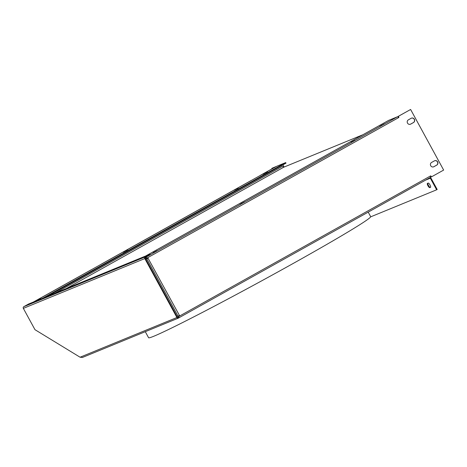 <?xml version="1.0" encoding="UTF-8"?>
<svg xmlns="http://www.w3.org/2000/svg" width="467" height="467" viewBox="0 0 467 467"><rect width="100%" height="100%" fill="white"/><g stroke="black" fill="none" stroke-linecap="round" stroke-linejoin="round"><path stroke-width="0.7" d="M33.32 302.067L91.17 269.85M260.072 175.604L275.594 166.818L271.841 168.348L272.086 168.791M101.45 264.112L250.937 180.671M101.59 263.983L250.919 180.636M260.195 175.452L276.149 166.515L271.841 168.348M33.49 302.003L91.153 269.815M176.923 317.507L144.793 258.578A1.261 1.208 -112.3 0 1 145.249 256.879L149.989 254.235L28.545 304.029L23.799 306.673A1.261 1.208 -112.3 0 0 23.35 308.372L34.972 329.684L80.073 357.22L176.923 317.507A1.261 1.208 67.7 0 0 178.587 318.027L178.172 317.496L178.668 317.163L178.382 317.408M429.523 177.904A0.63 0.601 -112.3 0 1 430.329 178.178L436.657 189.789L370.646 216.851M430.416 177.407A1.261 1.208 -112.3 0 1 430.854 177.886L437.188 189.491L436.657 189.789M429.768 187.629L430.51 187.325A2.428 0.695 60.8 0 0 430.533 187.314A2.428 0.695 60.8 0 0 429.979 184.897A2.428 0.695 60.8 0 0 428.186 183.07L427.445 183.373A2.428 0.695 60.8 0 0 427.422 183.385A2.428 0.695 60.8 0 0 427.976 185.802A2.428 0.695 60.8 0 0 429.768 187.629L430.632 187.197M430.294 187.337A2.428 0.695 60.8 0 1 428.636 185.732A2.428 0.695 60.8 0 1 427.854 183.204M178.791 317.864L430.568 177.326A1.261 0.362 -119.2 0 1 430.556 177.332L178.843 317.834M430.568 177.326A1.261 0.362 -119.2 0 0 430.486 176.503L430.551 175.936A0.315 0.304 67.7 0 1 430.965 176.065L431.42 176.894L443.65 170.07L410.616 109.476L398.386 116.306L398.836 117.135A0.315 0.304 -112.3 0 1 398.725 117.561L398.211 117.305A1.261 0.362 -119.2 0 0 397.516 116.738L388.585 120.404L145.593 256.039M178.464 316.55L178.668 316.538A1.261 0.362 60.8 0 1 179.013 317.653L178.464 316.55L179.258 316.112A0.315 0.304 67.7 0 0 179.369 315.686L179.013 315.523M178.668 317.928L179.013 317.653L178.668 317.928M149.989 254.235L150.292 254.789L145.546 257.434A0.63 0.601 -112.3 0 0 145.325 258.286L177.454 317.216A0.63 0.601 67.7 0 0 178.283 317.472L178.441 317.385M80.073 357.22L82.455 357.442M431.42 176.894L430.796 176.135A0.315 0.304 67.7 0 0 430.51 175.971M145.99 257.189A1.261 0.362 60.8 0 1 146.836 258.158L147.66 257.772A0.315 0.304 -112.3 0 1 148.074 257.901L145.879 259.296M178.633 316.48L179.427 316.042A0.315 0.304 67.7 0 0 179.538 315.616L177.04 316.457M433.878 166.713L436.779 165.096A2.428 2.323 67.7 0 0 434.695 160.724A2.428 2.323 67.7 0 0 434.456 160.841L431.555 162.458A2.428 2.323 67.7 0 0 433.639 166.83A2.428 2.323 67.7 0 0 433.878 166.713L433.709 166.783A2.428 2.323 67.7 0 1 433.551 166.865M410.656 124.129L413.558 122.506A2.428 2.323 67.7 0 0 411.48 118.133A2.428 2.323 67.7 0 0 411.234 118.25L408.339 119.867A2.428 2.323 67.7 0 0 410.417 124.24A2.428 2.323 67.7 0 0 410.656 124.129L410.487 124.193A2.428 2.323 67.7 0 1 410.335 124.275M147.595 257.807A0.315 0.304 -112.3 0 1 147.905 257.971L179.538 315.616L178.972 315.569M146.34 258.584L147.887 257.947L147.846 258.362L145.844 259.238M410.616 109.476L398.217 116.376L398.666 117.205A0.315 0.304 -112.3 0 1 398.614 117.585M145.26 258.128L146.2 257.743L146.866 258.216M413.558 122.506L413.388 122.576A2.428 2.323 67.7 0 0 411.392 118.169M413.388 122.576L410.487 124.193M436.779 165.096L436.61 165.166A2.428 2.323 67.7 0 0 434.614 160.759M436.61 165.166L433.709 166.783M146.836 258.158L398.725 117.561L398.211 117.305M354.955 140.228L351.056 142.248L354.973 140.258M157.093 250.674L153.194 252.694L157.105 250.703M145.29 331.687L148.582 337.723A126.475 4.191 -28.6 0 0 293.451 263.312A126.475 4.191 -28.6 0 0 370.664 216.641L368.206 212.135M101.281 264.24A1.261 0.362 60.8 0 1 101.339 264.176A1.261 0.362 60.8 0 1 101.351 264.17L92.069 269.348A1.261 0.362 60.8 0 1 92.069 269.348A1.261 0.362 60.8 0 0 92.046 269.36M251.246 180.501L101.339 264.176L251.252 180.495A1.261 0.362 60.8 0 1 251.246 180.501A1.261 0.362 60.8 0 1 251.252 180.495L260.533 175.318A1.261 0.362 60.8 0 1 260.533 175.318L276.773 166.252A1.261 0.362 -119.2 0 0 276.762 166.258A1.261 0.362 -119.2 0 0 276.75 166.264L260.522 175.323A1.261 0.362 60.8 0 0 260.469 175.382M47.634 296.201L286.008 163.141L285.705 162.586L276.773 166.252M42.76 298.197L285.705 162.586M37.465 300.223L40.436 298.582L37.465 300.223M238.228 188.154L234.329 190.174L238.24 188.183M146.346 259.027A6.935 1.991 -119.2 0 0 145.651 258.881M66.407 288.501L283.697 167.215L362.882 134.747M282.068 166.415A6.935 1.991 60.8 0 1 283.697 167.215M282.237 166.41L54.861 293.235M147.741 257.825L146.65 258.438M282.909 164.869L284.099 167.052M425.46 180.174L430.329 178.178M178.668 316.538L430.551 175.936M23.35 308.372L144.793 258.578M23.799 306.673L145.249 256.879M177.997 316.066L146.831 258.905M150.275 254.748L397.516 116.738M381.265 125.36L382.812 124.73L381.265 125.36M241.509 203.373L243.05 202.736L241.509 203.373M33.828 301.863L92.069 269.348L33.822 301.863M124.777 251.299L126.323 250.668L124.777 251.299M264.538 173.286L266.085 172.656L264.538 173.286M82.28 357.524L178.458 318.085M384.329 123.843L379.782 126.323M244.574 201.855L240.026 204.336M127.847 249.781L123.3 252.262M267.603 171.768L263.055 174.249"/></g></svg>
